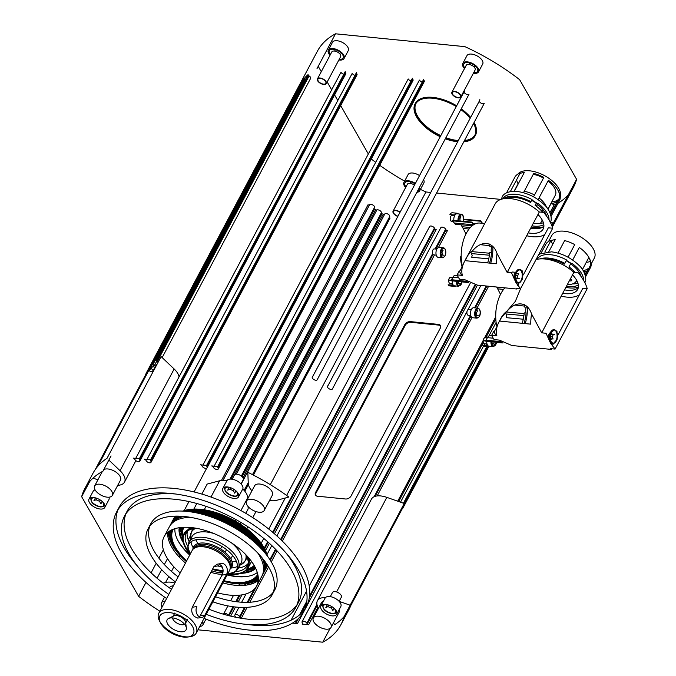 <?xml version="1.0" encoding="UTF-8"?>
<svg xmlns="http://www.w3.org/2000/svg" width="676" height="676" viewBox="0 0 676 676"><rect width="100%" height="100%" fill="white"/><g stroke="black" fill="none" stroke-linecap="round" stroke-linejoin="round"><path stroke-width="1.01" d="M546.698 216.337A23.592 12.007 -152 0 0 545.228 212.889A23.592 12.007 -152 0 0 536.127 203.417M508.394 196.64A23.592 12.007 -152 0 0 505.631 198.499M533.389 223.114A23.592 12.007 -152 0 0 543.403 222.742M531.674 200.341A24.091 12.261 28 0 1 536.245 203.18L538.147 203.493A25.764 13.114 -152 0 1 547.053 213.075A25.764 13.114 -152 0 1 549.039 219.945M531.944 225.826A23.592 12.007 -152 0 0 543.825 224.576M542.667 212.315A24.091 12.261 -152 0 0 535.122 205.301L536.245 203.18M530.922 201.693L530.516 202.445A24.091 12.261 -152 0 0 506.924 198.448M528.201 232.874A24.091 12.261 -152 0 0 543.149 229.02A24.091 12.261 -152 0 0 542.042 219.717A24.091 12.261 -152 0 0 537.986 214.478M530.516 202.445L532.071 199.589A25.764 13.114 -152 0 0 502.733 198.837L502.699 198.896M531.336 226.967A25.764 13.114 -152 0 0 543.293 226.857M530.947 201.701A25.764 13.114 -152 0 0 503.459 198.752M538.13 199.648L548.413 180.298A24.091 12.261 28 0 1 557.818 190.049A24.091 12.261 28 0 1 558.207 190.759L558.706 191.731A25.206 12.827 -152 0 0 558.3 190.987M518.179 183.982A24.091 12.261 28 0 1 518.069 183.771A24.091 12.261 28 0 1 516.641 179.731M517.841 174.163A24.091 12.261 28 0 1 537.826 172.684A24.091 12.261 28 0 1 558.722 188.351A24.091 12.261 28 0 1 560.235 196.708M517.284 185.68A24.091 12.261 28 0 1 517.165 185.469L514.064 191.3M511.394 196.319L510.76 197.51M507.346 197.155L506.662 198.457M519.912 173.58A24.091 12.261 28 0 1 523.9 172.524A24.091 12.261 28 0 1 524.297 172.481L514.292 191.3M533.533 196.826L543.817 177.433A24.091 12.261 28 0 0 533.744 173.419L523.486 192.694M543.817 177.433L533.516 196.817M510.312 191.629L520.114 173.2A25.206 12.827 -152 0 0 514.943 177.061L506.569 192.812M520.114 173.2L523.9 172.524M558.444 191.24A24.091 12.261 28 0 1 559.103 198.989L550.712 214.774M549.96 212.712L554.286 204.583L550.999 203.611A24.091 12.261 28 0 0 557.413 201.228L550.526 214.182M550.999 203.611L548.016 209.23M545.65 213.675L545.262 214.402M542.245 220.08L540.479 223.41M559.305 198.474A24.091 12.261 28 0 1 551.743 201.93M554.286 204.583A25.206 12.827 -152 0 0 555.985 203.924M551.058 216.371L559.829 199.876A25.206 12.827 -152 0 0 558.706 191.731M530.677 228.218A24.091 12.261 -152 0 0 543.884 226.426M559.829 199.876L559.103 198.989M544.839 234.395A29.558 15.049 28 0 1 526.672 235.747M497.046 253.568A44.616 24.116 -84.3 0 0 496.885 254.539A29.448 15.911 -84.3 0 0 496.268 263.767L464.987 260.657C467.217 255.765 469.685 252.554 472.372 251.024L472.389 251.016C481.354 240.081 493.083 241.239 496.987 253.458L507.161 272.436L511.521 272.867L516.101 282.923L520.562 288.686L516.202 288.255L516.819 289.024L477.332 285.111L464.818 279.72L459.612 279.196A29.448 15.911 -84.3 0 1 457.145 274.887L462.35 275.402C461.133 270.746 462.012 265.829 464.987 260.657L495.221 203.78A29.558 15.049 28 0 1 539.304 211.985L543.665 212.416A55.77 28.384 -152 0 1 552.706 228.235L548.346 227.804L523.283 274.946M507.161 272.436L539.304 211.985M465.206 260.683L466.364 258.08M497.485 254.404A6.692 3.617 -84.3 0 1 497.561 254.607L496.885 254.539M518.872 283.244L517.689 285.466M520.562 288.686L552.706 228.235M516.684 271.786L520.174 269.369L522.438 271.017L522.616 278.867L518.796 283.236L516.802 281.613C515.289 278.554 515.247 275.284 516.684 271.786M519.793 269.361A6.971 3.769 -84.3 0 1 521.568 270.932A6.971 3.769 -84.3 0 1 521.906 271.617M520.934 281.368A6.971 3.769 -84.3 0 1 518.458 283.168M518.796 283.236L518.069 283.168A6.971 3.769 -84.3 0 1 515.94 281.529A6.971 3.769 -84.3 0 1 515.822 281.309A6.971 3.769 -84.3 0 1 516.87 270.67A6.971 3.769 -84.3 0 1 519.447 269.293L520.174 269.361M515.56 272.327L512.501 272.022L510.997 272.817M514.461 278.656A3.566 1.927 -84.3 0 1 514.402 278.546A3.566 1.927 -84.3 0 1 514.943 273.104L516.87 270.67M516.295 272.639A3.346 1.808 -84.3 0 1 517.301 273.695M518.948 269.547A6.692 3.617 -84.3 0 1 519.261 269.555A6.692 3.617 -84.3 0 1 522.117 273.577A6.692 3.617 -84.3 0 1 521.061 280.523A6.692 3.617 -84.3 0 1 517.934 282.872A6.692 3.617 -84.3 0 1 517.858 282.864M518.171 269.986A6.692 3.617 -84.3 0 1 519.633 269.589A6.692 3.617 -84.3 0 1 522.489 273.611A6.692 3.617 -84.3 0 1 521.433 280.565A6.692 3.617 -84.3 0 1 518.306 282.906A6.692 3.617 -84.3 0 1 517.723 282.762M516.844 278.394A3.346 1.808 -84.3 0 1 515.915 279.205M517.926 278.208L515.712 277.988L519.269 278.664L517.926 278.208L517.63 275.791L518.669 273.831L516.43 273.611L515.737 274.574M515.661 275.597L517.63 275.791M547.932 209.104L555.292 195.254A18.962 9.65 -152 0 0 548.042 180.999M543.487 178.05A18.962 9.65 -152 0 0 533.246 174.357M524.23 191.308A18.962 9.65 28 0 1 534.479 195.001M539.025 197.95A18.962 9.65 28 0 1 546.436 207.126M545.473 213.32A18.962 9.65 28 0 1 544.856 213.878M539.051 215.619A18.962 9.65 28 0 1 537.386 215.593M512.214 197.409A18.962 9.65 28 0 1 512.231 196.302M535.468 204.651A1.394 0.71 -152 0 0 536.736 205.2A1.394 0.71 -152 0 0 537.454 204.963A1.394 0.71 -152 0 0 537.293 204.279M542.338 211.901A1.394 0.71 -152 0 0 542.913 211.656A1.394 0.71 -152 0 0 542.515 210.718A1.394 0.71 -152 0 0 541.172 210.101A1.394 0.71 -152 0 0 540.766 210.126M519.675 198.229A1.394 0.71 -152 0 0 518.01 197.248A1.394 0.71 -152 0 0 517.292 197.493A1.394 0.71 -152 0 0 517.25 197.755M526.697 200.578A1.394 0.71 -152 0 0 526.908 200.392A1.394 0.71 -152 0 0 526.697 199.648M524.753 198.862A1.394 0.71 -152 0 0 524.449 199.082A1.394 0.71 -152 0 0 524.584 199.724M461.666 275.335L460.922 274.042A28.662 15.497 -84.3 0 1 459.942 272.318L459.241 270.949L457.145 274.887M462.325 275.326L461.708 275.267M484.709 223.536L479.909 223.063A29 15.675 95.7 0 0 464.649 236.921A29 15.675 95.7 0 0 462.468 266.606M490.734 263.217A29 15.675 95.7 0 0 492.888 247.002M489.525 263.091A26.905 14.542 95.7 0 0 491.579 252.638A5.357 2.898 -84.3 0 1 491.731 246.833A26.905 14.542 95.7 0 0 491.672 245.625M487.658 262.905A26.905 14.542 95.7 0 0 489.711 252.486L491.579 252.638M508.234 270.434L507.744 272.496M403.64 506.654L402.448 508.901A144.994 73.811 28 0 0 403.065 507.786A144.994 73.811 28 0 0 404.916 503.738L350.836 605.459A144.994 73.811 28 0 1 348.977 609.507L340.865 624.768A144.994 73.811 28 0 0 344.033 616.698L487.633 346.636M496.928 326.719L496.699 327.176A28.662 15.497 -84.3 0 1 495.618 329.204L494.055 331.916M487.05 344.05L486.771 344.54A5.577 3.017 -84.3 0 1 486.069 345.495M488.942 346.763L484.269 346.298A5.577 3.017 -84.3 0 1 482.664 345.157L487.337 345.613A5.577 3.017 -84.3 0 0 488.942 346.763A5.577 3.017 -84.3 0 0 490.303 346.34M496.632 287.021L496.691 287.114A28.662 15.497 -84.3 0 1 497.19 287.951A28.662 15.497 -84.3 0 1 497.671 288.829L500.51 294.347M501.524 317.323L499.894 320.661M460.931 224.778L462.164 226.722A28.662 15.497 -84.3 0 1 463.153 228.446L465.984 233.955M467.006 256.931L465.367 260.268M462.097 266.944A28.662 15.497 -84.3 0 1 461.649 267.823A28.662 15.497 -84.3 0 1 461.1 268.811L459.536 271.524M452.531 283.666L452.252 284.148A5.577 3.017 -84.3 0 1 451.551 285.103M454.416 286.37L449.751 285.914A5.577 3.017 -84.3 0 1 448.146 284.765L452.81 285.23A5.577 3.017 -84.3 0 0 454.416 286.37A5.577 3.017 -84.3 0 0 455.785 285.948M457.094 213.236A5.577 3.017 -84.3 0 0 454.593 215.002L449.929 214.537A5.577 3.017 -84.3 0 1 452.421 212.771L457.094 213.236A5.577 3.017 -84.3 0 1 458.345 213.92M496.192 335.727L495.449 334.434A28.662 15.497 -84.3 0 1 494.942 333.598A28.662 15.497 -84.3 0 1 494.46 332.71L493.759 331.341L491.672 335.279L496.868 335.795C495.652 331.139 496.53 326.221 499.505 321.049C501.744 316.157 504.203 312.946 506.89 311.416L506.907 311.408C515.872 300.474 527.601 301.631 531.505 313.85L541.687 332.829L573.831 272.377A29.558 15.049 28 0 0 536.034 259.584M511.859 345.495L499.336 340.104L494.131 339.589A29.448 15.911 -84.3 0 1 491.672 335.279M531.564 313.96A44.616 24.116 -84.3 0 0 531.412 314.931A29.448 15.911 -84.3 0 0 530.787 324.159L499.505 321.049L499.175 321.658L501.212 317.821L515.34 301.386L520.638 288.534M499.725 321.075L500.882 318.472M579.366 294.787A29.558 15.049 28 0 1 561.198 296.139M541.687 332.829L546.039 333.26L550.627 343.315L555.08 349.078L587.224 288.627L582.873 288.196L557.801 335.338M553.39 343.636L552.207 345.858M555.08 349.078L550.729 348.647L551.346 349.416L551.726 348.74M587.224 288.627A55.77 28.384 -152 0 0 578.183 272.808L573.831 272.377M551.21 332.178L554.692 329.761L556.956 331.409L557.142 339.259L553.323 343.628L551.32 342.005C549.808 338.946 549.774 335.676 551.21 332.178M553.889 343.281A6.971 3.769 -84.3 0 1 552.976 343.56M553.314 343.628L552.588 343.56A6.971 3.769 -84.3 0 1 550.458 341.921A6.971 3.769 -84.3 0 1 550.34 341.701A6.971 3.769 -84.3 0 1 551.396 331.063A6.971 3.769 -84.3 0 1 553.965 329.685L554.692 329.753M551.27 338.811A3.346 1.808 -84.3 0 1 550.433 339.563M551.008 333.141A3.346 1.808 -84.3 0 1 551.591 333.775A3.346 1.808 -84.3 0 1 551.785 334.189M551.05 333.04A3.346 1.808 -84.3 0 1 552.182 334.147M548.887 338.862A3.346 1.808 -84.3 0 1 548.836 338.752A3.346 1.808 -84.3 0 1 548.701 334.882A3.346 1.808 -84.3 0 1 549.335 333.657L551.396 331.063M552.85 330.26A6.692 3.617 -84.3 0 1 554.126 329.981A6.692 3.617 -84.3 0 1 556.542 339.504A6.692 3.617 -84.3 0 1 552.807 343.298A6.692 3.617 -84.3 0 1 552.267 343.171M550.188 337.932A6.692 3.617 -84.3 0 1 550.763 333.809A6.692 3.617 -84.3 0 1 554.497 330.015A6.692 3.617 -84.3 0 1 556.914 339.546A6.692 3.617 -84.3 0 1 553.179 343.332A6.692 3.617 -84.3 0 1 551.565 342.386M551.692 338.853A3.346 1.808 -84.3 0 1 550.458 339.698M552.436 336.876L553.196 334.561L554.607 334.358L550.957 334.341L550.408 335.482L550.839 338.769L553.078 338.997L552.436 336.876L550.213 336.656M553.196 334.561L550.957 334.341M554.312 329.744A6.971 3.769 -84.3 0 1 555.182 330.209M562.719 293.266A24.091 12.261 -152 0 0 577.667 289.412A24.091 12.261 -152 0 0 576.569 280.109A24.091 12.261 -152 0 0 572.504 274.87M575.293 272.521A24.091 12.261 -152 0 0 568.964 266.969L570.772 263.572L572.673 263.877A25.764 13.114 -152 0 1 581.571 273.467A25.764 13.114 -152 0 1 583.565 280.329M566.201 260.733A24.091 12.261 28 0 1 570.772 263.572M564.764 263.353L564.367 264.105A24.091 12.261 -152 0 0 545.726 259.085M565.863 287.359A25.764 13.114 -152 0 0 578.386 287.038M564.367 264.105L566.598 259.973A25.764 13.114 -152 0 0 537.251 259.229L537.226 259.288M581.225 276.729A23.592 12.007 -152 0 0 579.755 273.281A23.592 12.007 -152 0 0 570.645 263.809M566.471 286.218A23.592 12.007 -152 0 0 578.343 284.968M572.504 283.945A23.592 12.007 -152 0 0 577.921 283.134M564.79 263.37A25.764 13.114 -152 0 0 540.065 258.9M572.648 260.04L579.332 247.467A24.091 12.261 28 0 1 588.737 257.218A24.091 12.261 28 0 1 589.126 257.936L589.624 258.908A25.206 12.827 -152 0 0 589.218 258.156M552.706 244.374A24.091 12.261 28 0 1 552.588 244.163A24.091 12.261 28 0 1 551.244 240.571M548.616 241.425L551.802 235.434A24.091 12.261 28 0 1 571.423 232.764A24.091 12.261 28 0 1 593.241 248.743A24.091 12.261 28 0 1 594.348 258.055L591.162 264.046M545.245 257.978L544.712 258.976M550.83 240.749A24.091 12.261 28 0 1 554.819 239.693A24.091 12.261 28 0 1 555.216 239.65L548.811 251.692M574.735 244.611L568.034 257.201L574.735 244.611A24.091 12.261 28 0 0 564.654 240.588L558.013 253.086M544.839 252.021L551.033 240.377A25.206 12.827 -152 0 0 545.862 244.23L541.087 253.204M551.033 240.377L554.819 239.693M589.362 258.418A24.091 12.261 28 0 1 590.021 266.167L585.23 275.166M583.177 270.62A24.091 12.261 28 0 0 588.331 268.397L585.053 274.574M580.177 274.067L579.788 274.794M576.772 280.464L574.997 283.802M590.393 261.384A24.091 12.261 28 0 1 586.261 262.322M584.486 273.104L585.205 271.752L583.498 271.16M585.205 271.752A25.206 12.827 -152 0 0 586.903 271.093M585.585 276.763L590.748 267.054A25.206 12.827 -152 0 0 589.624 258.908M564.528 289.877A24.091 12.261 -152 0 0 577.963 287.9L578.377 287.114M590.748 267.054L590.021 266.167M555.596 260.446A18.962 9.65 28 0 1 564.494 263.868M569.04 266.817A18.962 9.65 28 0 1 571.482 268.887M576.645 280.236A18.962 9.65 28 0 1 576.298 281.072A18.962 9.65 28 0 1 567.401 284.461M569.445 280.625A2.231 1.132 -152 0 0 571.659 280.532A2.231 1.132 -152 0 0 570.493 278.639M570.121 279.357A2.231 1.132 -152 0 0 571.55 279.661M570.231 279.137A3.625 1.842 -152 0 0 571.507 279.594M496.843 335.719L496.226 335.659M504.913 287.849A29 15.675 95.7 0 0 496.995 326.998M525.252 323.61A29 15.675 95.7 0 0 527.415 307.394M524.052 323.483A26.905 14.542 95.7 0 0 526.105 313.03A5.357 2.898 -84.3 0 1 526.249 307.225A26.905 14.542 95.7 0 0 526.19 306.017M524.213 304.42A26.905 14.542 95.7 0 1 524.382 307.014L526.249 307.225M542.752 330.817L542.27 332.888M491.942 335.879L490.058 335.668A5.577 3.017 -84.3 0 0 487.438 337.62L485.714 340.679M522.185 323.297A26.905 14.542 95.7 0 0 524.23 312.878L526.105 313.03M505.352 312.363L506.679 315.76L506.248 317.669L523.275 319.216M485.089 341.05L484.084 340.51L502.048 342.394M490.97 341.701A5.019 2.712 95.7 0 0 491.663 345.444A5.019 2.712 95.7 0 0 493.201 346.627L488.993 346.213A5.019 2.712 -84.3 0 1 486.762 341.262M491.875 343.746L494.46 344.092L493.117 343.636L492.905 341.904M491.824 343.509L493.117 343.636M476.926 318.159L472.718 317.737A5.019 2.712 -84.3 0 1 470.58 314.729A5.019 2.712 -84.3 0 1 471.366 309.507A5.019 2.712 -84.3 0 1 473.715 307.749L477.915 308.171A5.019 2.712 95.7 0 0 475.566 309.929A5.019 2.712 95.7 0 0 475.389 316.976A5.019 2.712 95.7 0 0 476.926 318.159C480.087 317.027 481.016 314.146 479.707 309.498L477.915 308.171A5.019 2.712 95.7 0 1 479.445 309.346M475.6 315.269L478.185 315.624L476.842 315.168L476.546 312.751L477.586 310.791L476.09 310.647M475.549 315.041L476.842 315.168M475.524 312.65L476.546 312.751M461.201 256.905L460.5 256.846A26.905 14.542 95.7 0 0 462.257 267.442M457.415 275.487L455.54 275.276A5.577 3.017 -84.3 0 0 452.912 277.228L451.188 280.286M470.834 251.971L472.161 255.367L471.73 257.277L488.756 258.824M489.694 244.028A26.905 14.542 95.7 0 1 489.863 246.622L491.731 246.833M480.29 220.765L482.579 223.325M471.603 222.058L473.715 224.669M452.1 220.275L454.289 223.029L473.546 224.778M450.562 280.658L449.565 280.118L467.522 282.002M472.178 225.776L456.013 224.339A5.577 3.017 -84.3 0 1 454.289 223.029M456.444 281.309A5.019 2.712 95.7 0 0 457.145 285.052A5.019 2.712 95.7 0 0 458.674 286.235L454.475 285.821A5.019 2.712 -84.3 0 1 452.244 280.87M436.848 249.123A5.019 2.712 -84.3 0 1 439.189 247.357L443.397 247.779A5.019 2.712 95.7 0 0 441.048 249.537A5.019 2.712 95.7 0 0 440.87 256.584A5.019 2.712 95.7 0 0 442.4 257.767L438.2 257.353A5.019 2.712 -84.3 0 1 436.054 254.337A5.019 2.712 -84.3 0 1 436.848 249.123M453.858 220.427A5.019 2.712 -84.3 0 1 454.695 215.551A5.019 2.712 -84.3 0 1 457.035 213.793L461.243 214.207A5.019 2.712 95.7 0 0 458.894 215.974A5.019 2.712 95.7 0 0 458.058 220.807M460.145 220.993L459.866 218.796L460.914 216.835L459.418 216.683M458.852 218.694L459.866 218.796M95.257 469.567L145.163 375.695A144.994 73.811 28 0 1 147.022 371.648L317.382 51.232A144.994 73.811 28 0 1 335.507 33.8L464.894 46.644A144.994 73.811 28 0 1 519.65 79.692L576.594 179.317L551.886 225.784M436.603 181.396L479.816 100.132A1.115 0.566 -152 0 0 479.85 100.082A1.115 0.566 -152 0 0 479.808 99.659M479.309 101.104A2.788 1.42 -152 0 0 481.439 103.352A2.788 1.42 -152 0 0 484.227 103.403L332.347 389.063A2.788 1.42 -152 0 1 329.17 388.81A2.788 1.42 -152 0 1 327.505 386.317L327.59 386.19A2.788 1.42 -152 0 0 327.505 386.317M335.507 33.8L317.027 68.555M135.707 458.379L340.991 72.29A2.788 1.42 -152 0 0 343.805 74.225M139.611 458.776L139.687 460.128A2.788 1.42 28 0 1 139.814 461.201L345.782 73.828A2.788 1.42 -152 0 0 345.656 72.754L345.25 72.036L139.619 458.767M345.233 71.555A1.115 0.566 -152 0 0 345.199 71.605A1.115 0.566 -152 0 0 345.25 72.036M146.912 459.486L352.196 73.405A2.788 1.42 -152 0 0 355.01 75.332M356.987 74.943A2.788 1.42 -152 0 0 356.86 73.861L356.455 73.143L150.478 460.517A1.115 0.566 28 0 1 150.427 460.094A1.115 0.566 28 0 1 150.461 460.043A1.115 0.566 28 0 1 151.001 459.891L144.47 459.249A1.115 0.566 28 0 1 145.247 459.519A1.115 0.566 28 0 1 145.813 460.06L146.227 460.778A2.788 1.42 28 0 0 148.745 462.629A2.788 1.42 28 0 0 151.018 462.316L356.987 74.943M356.438 72.662A1.115 0.566 -152 0 0 356.404 72.712A1.115 0.566 -152 0 0 356.455 73.143M202.935 465.054L408.219 78.965A2.788 1.42 -152 0 0 411.033 80.892M206.839 465.451L206.924 466.803A2.788 1.42 28 0 1 207.05 467.877L413.019 80.503A2.788 1.42 -152 0 0 412.892 79.43L412.478 78.712L206.848 465.443M412.461 78.23A1.115 0.566 -152 0 0 412.428 78.281A1.115 0.566 -152 0 0 412.478 78.712M214.14 466.161L419.424 80.081A2.788 1.42 -152 0 0 422.238 82.007M424.224 81.619A2.788 1.42 -152 0 0 424.097 80.537L423.683 79.819L217.714 467.192A1.115 0.566 28 0 1 217.664 466.761A1.115 0.566 28 0 1 217.697 466.71A1.115 0.566 28 0 1 218.238 466.567L211.698 465.925A1.115 0.566 28 0 1 212.484 466.195A1.115 0.566 28 0 1 213.041 466.736L213.455 467.454A2.788 1.42 28 0 0 215.982 469.305A2.788 1.42 28 0 0 218.255 468.992L424.224 81.619M423.666 79.337A1.115 0.566 -152 0 0 423.632 79.388A1.115 0.566 -152 0 0 423.683 79.819M147.022 371.648A144.994 73.811 28 0 1 147.63 370.532L299.519 84.88A144.994 73.811 28 0 1 301.707 81.5A1.115 0.566 -152 0 0 301.69 81.534A1.115 0.566 -152 0 0 301.75 81.982A1.115 0.566 -152 0 0 302.214 82.447M302.113 80.968A144.994 73.811 28 0 1 304.597 77.985A1.115 0.566 -152 0 0 304.555 78.044A1.115 0.566 -152 0 0 304.555 78.357A1.115 0.566 -152 0 0 304.901 78.822L153.013 364.482A1.115 0.566 28 0 1 152.666 364.018A1.115 0.566 28 0 1 152.666 363.705A1.115 0.566 28 0 1 152.708 363.637L304.597 77.985M305.062 77.487A144.994 73.811 28 0 1 308.087 74.614A1.115 0.566 -152 0 0 308.019 74.706A1.115 0.566 -152 0 0 308.053 75.104A1.115 0.566 -152 0 0 308.636 75.67L156.748 361.33A1.115 0.566 28 0 1 156.164 360.756A1.115 0.566 28 0 1 156.131 360.359A1.115 0.566 28 0 1 156.198 360.274L308.087 74.614M303.82 78.855L301.995 82.278M305.493 79.447A2.788 1.42 -152 0 0 304.901 78.822M162.164 357.587L310.63 78.365A2.788 1.42 -152 0 0 309.093 75.949L308.636 75.67M368.335 153.976L340.687 105.608M337.78 100.513L334.578 94.91M331.662 89.823L327.176 81.973M321.286 71.673L318.219 66.307M576.594 179.317A144.994 73.811 28 0 1 573.425 187.379L552.334 227.043M568.516 194.511A144.994 73.811 28 0 1 558.038 203.256M551.76 225.454L552.985 223.156A1.115 0.566 -152 0 0 553.221 223.274M552.985 223.156L552.52 222.877A2.788 1.42 -152 0 0 550.264 222.167M430.485 192.423L425.922 191.967L270.299 484.65M500.823 199.403L436.578 193.023M273.222 532.722L434.837 228.767A1.115 0.566 -152 0 0 435.403 229.299A1.115 0.566 -152 0 0 436.181 229.578L274.439 533.778M434.837 228.767L434.423 228.04A2.788 1.42 -152 0 0 431.905 226.198A2.788 1.42 -152 0 0 429.632 226.502L286.632 495.44M435.851 249.047L446.042 229.874A1.115 0.566 -152 0 0 446.608 230.415A1.115 0.566 -152 0 0 447.385 230.685L438.47 247.467M446.042 229.874L445.636 229.156A2.788 1.42 -152 0 0 443.11 227.305A2.788 1.42 -152 0 0 440.837 227.618L276.898 535.95M425.922 191.967A144.994 73.811 28 0 1 420.447 189.39M404.628 181.126A144.994 73.811 28 0 1 379.726 165.299M375.679 162.35A144.994 73.811 28 0 1 371.276 159.012M389.351 217.258A1.115 0.566 -152 0 0 389.452 217.495A1.115 0.566 -152 0 0 390.077 218.052L253.399 475.11M389.596 216.768A2.788 1.42 -152 0 0 389.68 216.641A2.788 1.42 -152 0 0 388.016 214.148A2.788 1.42 -152 0 0 384.838 213.895L241.095 484.008M243.005 477.873L383.207 214.191A1.115 0.566 -152 0 0 383.976 214.453A1.115 0.566 -152 0 0 384.5 214.309M234.842 474.56L375.687 209.678A1.115 0.566 -152 0 0 376.329 209.94A1.115 0.566 -152 0 0 376.878 209.923L236.372 474.172M241.366 476.065L381.416 212.67A1.115 0.566 -152 0 0 381.577 213.109A1.115 0.566 -152 0 0 382.084 213.54L242.135 476.749M381.416 212.67A2.788 1.42 -152 0 0 379.794 210.523A2.788 1.42 -152 0 0 376.878 209.923M221.449 480.45L368.04 204.744A1.115 0.566 -152 0 0 368.859 205.073A1.115 0.566 -152 0 0 369.442 204.929L222.987 480.374M373.997 208.343A1.115 0.566 -152 0 0 374.048 208.461A1.115 0.566 -152 0 0 374.589 208.985L230.964 479.098M374.377 207.583A2.788 1.42 -152 0 0 374.462 207.456A2.788 1.42 -152 0 0 372.797 204.972A2.788 1.42 -152 0 0 369.62 204.718L369.442 204.929M421.232 172.405L464.446 91.142A1.115 0.566 -152 0 0 464.48 91.091A1.115 0.566 -152 0 0 464.404 90.626M464.091 91.818A2.788 1.42 -152 0 0 466.136 94.125A2.788 1.42 -152 0 0 469.017 94.226L317.128 379.878A2.788 1.42 -152 0 1 313.96 379.625A2.788 1.42 -152 0 1 312.295 377.14L312.38 377.014A2.788 1.42 -152 0 0 312.295 377.14M470.445 117.261A34.02 17.314 -152 0 0 461.252 108.828M456.418 105.642A34.02 17.314 -152 0 0 415.368 103.335A34.02 17.314 -152 0 0 415.241 103.597M475.304 135.53A34.02 17.314 -152 0 0 475.439 135.276A34.02 17.314 -152 0 0 474.087 122.491M419.297 175.456A8.923 4.546 -152 0 0 408.101 174.585L403.961 182.385A8.923 4.546 28 0 1 415.157 183.255M419.416 187.514A8.923 4.546 28 0 1 419.712 190.759L423.86 182.968A8.923 4.546 -152 0 0 423.565 179.715M344.092 58.474L348.241 50.675A8.923 4.546 -152 0 0 347.836 47.227A8.923 4.546 -152 0 0 339.749 41.312A8.923 4.546 -152 0 0 332.482 42.301L328.342 50.1A8.923 4.546 28 0 1 335.609 49.111A8.923 4.546 28 0 1 343.687 55.026A8.923 4.546 28 0 1 344.092 58.474A8.923 4.546 28 0 1 338.887 59.961M478.557 71.825L482.706 64.026A8.923 4.546 -152 0 0 482.301 60.578A8.923 4.546 -152 0 0 474.214 54.663A8.923 4.546 -152 0 0 466.947 55.652L462.807 63.451A8.923 4.546 28 0 1 470.073 62.462A8.923 4.546 28 0 1 478.152 68.377A8.923 4.546 28 0 1 478.557 71.825A8.923 4.546 28 0 1 473.352 73.312M464.488 68.597A8.923 4.546 28 0 1 463.212 66.899A8.923 4.546 28 0 1 462.807 63.451M330.023 55.246A8.923 4.546 28 0 1 328.747 53.548A8.923 4.546 28 0 1 328.342 50.1M405.642 187.531A8.923 4.546 28 0 1 404.366 185.832A8.923 4.546 28 0 1 403.961 182.385M473.817 122.998A34.02 17.314 28 0 1 475.169 135.783A34.02 17.314 28 0 1 463.812 141.816M457.441 141.723A34.02 17.314 28 0 1 445.307 138.808M439.966 136.586A34.02 17.314 28 0 1 416.653 116.99A34.02 17.314 28 0 1 415.098 103.842A34.02 17.314 28 0 1 456.148 106.149M460.981 109.335A34.02 17.314 28 0 1 470.175 117.768M456.013 106.402A33.462 17.035 -152 0 0 415.588 104.104A33.462 17.035 -152 0 0 416.137 115.123A33.462 17.035 -152 0 0 440.101 136.332M445.45 138.546A33.462 17.035 -152 0 0 457.618 141.402M464.032 141.402A33.462 17.035 -152 0 0 474.679 135.521A33.462 17.035 -152 0 0 474.138 124.511A33.462 17.035 -152 0 0 473.597 123.412M470.006 118.089A33.462 17.035 -152 0 0 460.838 109.596M415.833 103.69A33.462 17.035 -152 0 0 416.585 114.269A33.462 17.035 -152 0 0 440.549 135.487M445.898 137.701A33.462 17.035 -152 0 0 458.066 140.549M464.48 140.549A33.462 17.035 -152 0 0 474.89 135.09M419.712 190.759A8.923 4.546 28 0 1 416.855 192.33M414.887 183.762A7.808 3.971 -152 0 0 404.941 182.909A7.808 3.971 -152 0 0 405.304 185.925A7.808 3.971 -152 0 0 405.98 186.906M417.371 191.35A7.808 3.971 -152 0 0 418.731 190.235A7.808 3.971 -152 0 0 418.892 188.494M339.217 59.327A7.808 3.971 -152 0 0 343.112 57.95A7.808 3.971 -152 0 0 342.757 54.933A7.808 3.971 -152 0 0 335.685 49.762A7.808 3.971 -152 0 0 329.322 50.624A7.808 3.971 -152 0 0 329.685 53.641A7.808 3.971 -152 0 0 330.353 54.621M473.682 72.678A7.808 3.971 -152 0 0 477.577 71.301A7.808 3.971 -152 0 0 477.222 68.284A7.808 3.971 -152 0 0 470.15 63.105A7.808 3.971 -152 0 0 463.787 63.975A7.808 3.971 -152 0 0 464.15 66.992A7.808 3.971 -152 0 0 464.818 67.972M475.997 65.766L473.783 66.713M469.812 64.575L468.975 62.724M327.919 385.32A1.115 0.566 28 0 1 327.961 385.734A1.115 0.566 28 0 1 327.928 385.785L327.59 386.19M312.523 376.279A1.115 0.566 28 0 1 312.591 376.743A1.115 0.566 28 0 1 312.557 376.794L312.38 377.014M206.51 466.085A1.115 0.566 28 0 1 206.459 465.654A1.115 0.566 28 0 1 206.493 465.603A1.115 0.566 28 0 1 207.033 465.46L200.493 464.809A1.115 0.566 28 0 1 201.279 465.088A1.115 0.566 28 0 1 201.837 465.62L202.251 466.339A2.788 1.42 28 0 0 204.777 468.189A2.788 1.42 28 0 0 207.05 467.877M139.273 459.41A1.115 0.566 28 0 1 139.222 458.979A1.115 0.566 28 0 1 139.256 458.928A1.115 0.566 28 0 1 139.797 458.784L133.265 458.134A1.115 0.566 28 0 1 134.042 458.412A1.115 0.566 28 0 1 134.608 458.945L135.014 459.663A2.788 1.42 28 0 0 137.541 461.514A2.788 1.42 28 0 0 139.814 461.201M150.782 368.386L149.447 370.904A2.788 1.42 -152 0 0 152.835 371.107A2.788 1.42 -152 0 0 151.297 368.69L150.418 368.158A1.115 0.566 28 0 1 149.861 367.643A1.115 0.566 28 0 1 149.802 367.195A1.115 0.566 28 0 1 149.827 367.161L301.707 81.5M247.12 607.335L241.416 618.058A1.115 0.566 28 0 1 240.639 617.788A1.115 0.566 28 0 1 240.073 617.247L245.304 607.42M477.433 285.12L297.448 623.627A1.115 0.566 28 0 1 296.663 623.348A1.115 0.566 28 0 1 296.105 622.816L298.344 618.591M317.965 607.217L308.653 624.734A1.115 0.566 28 0 1 307.867 624.463A1.115 0.566 28 0 1 307.31 623.923L306.896 623.204A2.788 1.42 28 0 0 304.369 621.354A2.788 1.42 28 0 0 302.096 621.667A2.788 1.42 28 0 0 302.223 622.74L302.637 623.466A1.115 0.566 28 0 1 302.687 623.897A1.115 0.566 28 0 1 302.654 623.94A1.115 0.566 28 0 1 302.113 624.092L302.535 623.289M495.719 316.883L484.557 337.873M223.57 614.231A2.788 1.42 28 0 1 223.663 613.876A2.788 1.42 28 0 1 225.928 613.571A2.788 1.42 28 0 1 228.454 615.422L228.564 615.608M240.073 617.247L239.659 616.529A2.788 1.42 28 0 0 237.132 614.678A2.788 1.42 28 0 0 234.868 614.991A2.788 1.42 28 0 0 234.995 616.064L235.409 616.791A1.115 0.566 28 0 1 235.459 617.213M241.416 618.058L238.129 617.737M295.082 621.354A2.788 1.42 28 0 1 295.691 622.097L296.105 622.816M297.448 623.627L292.438 623.128M308.653 624.734L302.113 624.092M217.714 467.192L218.128 467.919A2.788 1.42 28 0 1 218.255 468.992M150.478 460.517L150.892 461.243A2.788 1.42 28 0 1 151.018 462.316M330.04 628.477L322.748 642.2L197.967 629.812M340.865 624.768A144.994 73.811 28 0 1 322.748 642.2M159.857 611.214A144.994 73.811 28 0 1 138.597 596.308L81.652 496.683A144.994 73.811 28 0 1 84.821 488.621A144.994 73.811 28 0 1 102.946 471.189L111.058 455.928M100.166 509.028A8.923 4.546 28 0 1 91.564 505.09A8.923 4.546 28 0 1 89.004 499.091A8.923 4.546 28 0 1 93.592 497.528A8.923 4.546 28 0 1 102.203 501.465A8.923 4.546 28 0 1 104.763 507.465A8.923 4.546 28 0 1 100.166 509.028M233.972 498.44A8.923 4.546 28 0 1 225.361 494.502A8.923 4.546 28 0 1 222.801 488.503A8.923 4.546 28 0 1 227.389 486.94A8.923 4.546 28 0 1 236 490.877A8.923 4.546 28 0 1 238.56 496.877A8.923 4.546 28 0 1 233.972 498.44M332.093 615.861A8.923 4.546 28 0 1 323.483 611.924A8.923 4.546 28 0 1 320.931 605.916A8.923 4.546 28 0 1 325.519 604.352A8.923 4.546 28 0 1 334.13 608.299A8.923 4.546 28 0 1 336.682 614.298A8.923 4.546 28 0 1 332.093 615.861M202.445 621.388A8.923 4.546 28 0 1 202.885 624.886A8.923 4.546 28 0 1 199.741 626.475M107.188 497.164A10.039 5.112 28 0 1 97.505 492.728A10.039 5.112 28 0 1 94.632 485.976A10.039 5.112 28 0 1 99.794 484.219A10.039 5.112 28 0 1 109.478 488.655A10.039 5.112 28 0 1 112.351 495.407A10.039 5.112 28 0 1 107.188 497.164M259.06 512.239A10.039 5.112 28 0 1 249.368 507.811A10.039 5.112 28 0 1 246.495 501.06A10.039 5.112 28 0 1 251.658 499.302A10.039 5.112 28 0 1 261.342 503.73A10.039 5.112 28 0 1 264.223 510.481A10.039 5.112 28 0 1 259.06 512.239M325.891 629.162A10.039 5.112 28 0 1 316.207 624.734A10.039 5.112 28 0 1 313.334 617.982A10.039 5.112 28 0 1 318.497 616.225A10.039 5.112 28 0 1 328.181 620.653A10.039 5.112 28 0 1 331.063 627.404A10.039 5.112 28 0 1 325.891 629.162M162.079 607.031A10.039 5.112 28 0 1 161.471 602.908A10.039 5.112 28 0 1 165.231 601.099M304.91 608.907A105.955 53.936 28 0 1 251.886 624.996A105.955 53.936 28 0 1 247.391 624.463M137.338 565.947A105.955 53.936 28 0 1 118.072 509.56M166.617 598.488A105.955 53.936 28 0 1 116.585 512.036L119.289 506.949A105.955 53.936 28 0 1 173.8 488.393A105.955 53.936 28 0 1 276.036 535.181A105.955 53.936 28 0 1 306.397 606.44L303.693 611.527A105.955 53.936 28 0 1 249.182 630.083A105.955 53.936 28 0 1 204.042 618.388M116.585 512.036A105.955 53.936 28 0 1 171.096 493.48A105.955 53.936 28 0 1 273.332 540.268A105.955 53.936 28 0 1 303.693 611.527M173.343 585.838A10.039 5.112 -152 0 0 169.583 587.647L169.456 587.875M323.432 601.209A10.039 5.112 -152 0 0 321.446 602.722L313.334 617.982M264.223 510.481L272.335 495.221A10.039 5.112 -152 0 0 269.454 488.478A10.039 5.112 -152 0 0 259.77 484.041A10.039 5.112 -152 0 0 254.607 485.799L246.495 501.06M112.351 495.407L120.472 480.146A10.039 5.112 -152 0 0 117.59 473.394A10.039 5.112 -152 0 0 107.906 468.967A10.039 5.112 -152 0 0 103.758 469.651M336.682 614.298L340.831 606.499A8.923 4.546 -152 0 0 338.27 600.499A8.923 4.546 -152 0 0 329.66 596.562A8.923 4.546 -152 0 0 325.071 598.125L320.931 605.916M238.56 496.877L242.709 489.078A8.923 4.546 -152 0 0 240.149 483.078A8.923 4.546 -152 0 0 231.538 479.14A8.923 4.546 -152 0 0 226.95 480.704L222.801 488.503M95.105 489.889A8.923 4.546 -152 0 0 93.153 491.291L89.004 499.091M344.067 616.639A144.994 73.811 28 0 1 334.882 624.565L333.344 623.103M318.531 608.197A17.846 9.084 28 0 1 317.407 600.778A17.846 9.084 28 0 1 325.477 597.576M330.285 596.638L332.491 592.497A5.019 2.552 -152 0 1 335.068 591.618A5.019 2.552 -152 0 1 339.91 593.832A5.019 2.552 -152 0 1 341.346 597.204L339.149 601.353L350.143 605.214M331.063 627.404L339.175 612.152A10.039 5.112 -152 0 0 339.251 609.465M251.937 490.827A17.846 9.084 28 0 1 248.261 483.425L247.83 472.287A144.994 73.811 28 0 1 288.863 497.054L276.349 500.384A17.846 9.084 28 0 1 269.547 500.468M97.902 479.816L93.043 478.101M84.821 488.621L92.933 473.361A144.994 73.811 28 0 1 107.028 458.303L161.116 356.59L174.146 368.986A17.846 9.084 -152 0 1 179.055 376.836M108.861 460.052L120.058 470.699A17.846 9.084 28 0 1 124.511 482.089A17.846 9.084 28 0 1 117.725 485.3M163.085 583.143L165.561 582.484A17.846 9.084 28 0 1 174.873 582.965M104.763 507.465L108.904 499.665A8.923 4.546 -152 0 0 108.946 497.19M229.232 487.286L227.711 490.151L229.798 489.187L233.313 490.708L234.733 493.201L235.975 490.877M230.592 487.692L229.798 489.187M234.014 489.382L233.313 490.708M327.353 604.707L325.832 607.563L327.919 606.6L331.434 608.121L332.862 610.614L334.096 608.29M328.713 605.113L327.919 606.6M332.136 606.803L331.434 608.121M168.797 594.39A97.031 49.399 28 0 1 124.46 516.227A97.031 49.399 28 0 1 174.383 499.234A97.031 49.399 28 0 1 268.017 542.076A97.031 49.399 28 0 1 295.818 607.335A97.031 49.399 28 0 1 245.895 624.328A97.031 49.399 28 0 1 206.222 614.29M175.591 494.004A97.031 49.399 -152 0 0 127.164 511.14L124.46 516.227M125.964 513.76A97.031 49.399 -152 0 0 171.501 589.303M208.926 609.203A97.031 49.399 -152 0 0 248.599 619.241A97.031 49.399 -152 0 0 297.026 604.716M295.818 607.335L298.522 602.248A97.031 49.399 -152 0 0 285.644 552.52M145.982 582.425L138.597 596.308M89.739 481.489L81.652 496.683M273.332 592.117A70.27 35.769 28 0 1 238.738 601.986A70.27 35.769 28 0 1 215.543 596.756M178.126 576.856A70.27 35.769 28 0 1 149.649 526.359M175.422 581.943A70.27 35.769 28 0 1 148.095 528.793L150.799 523.706A70.27 35.769 28 0 1 186.956 511.402A70.27 35.769 28 0 1 254.751 542.431A70.27 35.769 28 0 1 274.887 589.683L272.183 594.77A70.27 35.769 28 0 1 236.034 607.073A70.27 35.769 28 0 1 212.839 601.843M148.095 528.793A70.27 35.769 28 0 1 184.252 516.489A70.27 35.769 28 0 1 252.047 547.509A70.27 35.769 28 0 1 272.183 594.77M180.213 572.927A52.424 26.685 28 0 1 164.099 536.719A52.424 26.685 28 0 1 191.063 527.533A52.424 26.685 28 0 1 241.645 550.678A52.424 26.685 28 0 1 256.669 585.931A52.424 26.685 28 0 1 229.696 595.117A52.424 26.685 28 0 1 217.63 592.827M257.843 553.078A52.424 26.685 28 0 1 261.925 576.045L256.669 585.931M258.266 580.447A52.424 26.685 28 0 1 234.952 585.23A52.424 26.685 28 0 1 222.894 582.94M257.852 574.651A48.182 24.53 28 0 1 223.917 581.005M186.5 561.105A48.182 24.53 28 0 1 172.786 529.418M186.644 560.827A47.962 24.412 28 0 1 173.107 529.291M189.711 555.064A47.962 24.412 28 0 1 174.856 528.691M257.303 572.53A47.962 24.412 28 0 1 227.136 574.963M250.095 559.551A34.577 17.601 28 0 1 249.807 560.581M248.067 563.598A34.577 17.601 28 0 1 238.434 567.95M189.196 541.772A34.577 17.601 28 0 1 187.421 531.353M188.959 528.218A34.577 17.601 28 0 1 189.643 527.407M235.096 571.676A34.577 17.601 -152 0 0 247.323 565.499A34.577 17.601 -152 0 0 247.416 565.313A34.577 17.601 -152 0 0 248.312 562.432M188.258 530.499A34.577 17.601 -152 0 0 186.263 533.034A34.577 17.601 -152 0 0 186.162 533.229A34.577 17.601 -152 0 0 187.979 546.63M184.979 532.494A36.056 18.353 28 0 1 186.069 531.243A36.056 18.353 28 0 1 192.956 527.753M247.957 556.99A36.056 18.353 28 0 1 248.92 564.654A36.056 18.353 28 0 1 248.489 566.26M245.599 570.35A36.056 18.353 28 0 1 234.749 573.932A36.056 18.353 28 0 1 230.947 573.907M188.452 551.312A36.056 18.353 28 0 1 186.306 548.177A36.056 18.353 28 0 1 183.204 537.175M189.314 553.475A35.727 18.184 28 0 1 186.204 549.182A35.727 18.184 28 0 1 184.016 534.809A35.727 18.184 28 0 1 196.277 528.269M245.675 554.531A35.727 18.184 28 0 1 247.306 567.967A35.727 18.184 28 0 1 233.964 574.575A35.727 18.184 28 0 1 228.674 574.406M231.344 542.777A27.885 14.196 28 0 1 235.654 546.749A27.885 14.196 28 0 1 239.042 565.406M237.42 566.437A27.885 14.196 28 0 1 237.318 566.496A27.885 14.196 28 0 1 231.26 567.984M222.421 567.189A27.885 14.196 28 0 1 217.858 565.922M193.184 547.737A27.885 14.196 28 0 1 191.038 541.89A27.885 14.196 28 0 1 191.021 541.772M190.97 539.845A27.885 14.196 28 0 1 214.03 533.575M198.085 543.538A27.885 14.196 28 0 1 195.82 539.803M236.363 561.359A27.885 14.196 28 0 1 232.003 561.57M189.931 554.658A27.074 13.782 28 0 1 187.928 547.239L188.089 545.253A27.885 14.196 28 0 1 188.942 542.245A27.885 14.196 28 0 1 207.828 538.113A27.885 14.196 28 0 1 232.772 552.174A27.885 14.196 28 0 1 238.189 568.432A27.885 14.196 28 0 1 236.169 570.814L234.614 572.065A27.074 13.782 28 0 1 227.347 574.549M235.341 571.414A27.885 14.196 28 0 1 227.947 573.434M187.928 547.239A27.074 13.782 28 0 1 204.507 539.811A27.074 13.782 28 0 1 231.31 553.957A27.074 13.782 28 0 1 234.614 572.065M190.522 553.534A27.885 14.196 28 0 1 188.063 546.276M160.432 622.706L159.426 620.762A21.193 10.791 28 0 1 158.801 613.2L192.153 550.475A21.193 10.791 28 0 1 193.192 549.089L194.232 548.067A20.745 10.562 28 0 1 225.818 556.804A20.745 10.562 28 0 1 230.406 567.299L230.136 568.736A21.193 10.791 28 0 1 229.57 570.375L196.217 633.099A21.193 10.791 28 0 1 189.601 636.8L187.429 637.062A18.962 9.65 28 0 1 163.55 626.998A18.962 9.65 28 0 1 160.432 622.706A18.962 9.65 28 0 1 167.64 612.524A18.962 9.65 28 0 1 189.669 622.689A18.962 9.65 28 0 1 187.429 637.062M222.877 572.572A20.745 10.562 28 0 1 211.689 570.764M193.192 549.089A21.193 10.791 28 0 1 225.454 558.021A21.193 10.791 28 0 1 230.136 568.736M222.429 574.135A21.193 10.791 28 0 1 210.912 572.234M158.801 613.2A21.193 10.791 28 0 1 173.149 610.056A21.193 10.791 28 0 1 192.102 620.745A21.193 10.791 28 0 1 196.217 633.099M188.452 636.902A21.193 10.791 28 0 1 162.916 625.553A21.193 10.791 28 0 1 159.992 621.768M219.573 564.426L221.398 565.643C223.443 568.592 223.638 571.752 221.973 575.141L199.589 616.951M201.989 617.391L197.755 618.084L194.358 616.504C191.823 613.639 191.139 610.563 192.288 607.259L213.92 566.572L217.216 564.198L221.449 563.497A6.692 4.791 -99.4 0 1 226.528 566.944A6.692 4.791 -99.4 0 1 226.561 574.38L204.929 615.067A6.692 4.791 -99.4 0 1 201.989 617.391A6.692 4.791 -99.4 0 1 196.902 613.943A6.692 4.791 -99.4 0 1 196.877 606.507L192.288 607.259M213.92 566.572L218.509 565.82A6.692 4.791 -99.4 0 1 221.449 563.497M183.052 631.697A10.706 5.45 28 0 1 170.056 626.872A10.706 5.45 28 0 1 168.594 618.472A10.706 5.45 28 0 1 170.158 617.991A10.706 5.45 28 0 1 180.281 620.669A10.706 5.45 28 0 1 186.365 627.928A10.706 5.45 28 0 1 183.052 631.697M186.365 627.928L185.613 622.199A7.14 3.633 -152 0 0 181.557 617.357A7.14 3.633 -152 0 0 174.805 615.574A7.14 3.633 -152 0 0 173.766 615.904L168.594 618.472M172.583 617.932A7.14 3.633 -152 0 0 176.546 622.858A7.14 3.633 -152 0 0 183.399 624.717A7.14 3.633 -152 0 0 184.59 624.32M257.784 574.321A47.962 24.412 28 0 1 224.069 580.726M185.469 563.04A52.424 26.685 28 0 1 167.758 532.316M164.099 536.719L169.355 526.824A52.424 26.685 28 0 1 190.674 517.368M351.064 495.981L440.296 328.147A4.462 2.991 -29.8 0 0 440.439 325.562A4.462 2.991 -29.8 0 0 438.369 324.387L410.357 321.607A4.462 2.991 -29.8 0 0 404.814 324.624L315.574 492.458A4.462 2.991 -29.8 0 0 315.438 495.043A4.462 2.991 -29.8 0 0 317.509 496.218L345.52 498.998A4.462 2.991 -29.8 0 0 351.064 495.981M440.608 325.942A4.462 2.991 -29.8 0 0 438.775 325.105L410.763 322.325A4.462 2.991 -29.8 0 0 405.228 325.342L315.988 493.176A4.462 2.991 -29.8 0 0 315.684 495.381M230.82 558.9L232.645 555.469M246.841 528.767L247.898 526.773M252.765 517.613L255.984 511.571M245.794 513.329L248.168 508.867L248.075 506.493M247.771 498.651L247.737 497.722A17.846 9.084 -152 0 0 242.752 488.985M226.916 480.771A17.846 9.084 -152 0 0 219.649 480.771L207.135 484.1L201.837 494.072M397.716 501.203L483.23 340.374M404.223 503.493L386.858 497.367A17.846 9.084 -152 0 0 371.487 499.065L317.407 600.778M196.817 503.502L193.851 509.079M184.176 527.272L182.343 530.728M181.151 532.975L180.306 534.547M173.58 547.197L172.76 548.751M167.496 558.638L164.352 564.561M161.649 569.648L157.077 578.233M151.094 572.817L156.19 563.226M158.894 558.139L163.355 549.757M168.611 539.87L169.431 538.316M184.168 510.608L188.976 501.567M194.08 491.959L206.712 468.206M158.091 362.277A2.788 1.42 -152 0 0 157.212 361.609L156.748 361.33M156.705 361.297L155.362 363.823A2.788 1.42 -152 0 0 156.933 364.449M152.649 363.967L151.255 366.595A2.788 1.42 -152 0 0 153.891 366.417A2.788 1.42 -152 0 0 153.013 364.482M225.108 552.233L226.502 549.613M240.115 524.001L240.943 522.447M97.851 466.229L150.114 367.938M441.073 254.877L443.667 255.232L442.324 254.776L442.019 252.359L443.059 250.399L441.563 250.255M441.005 252.258L442.019 252.359M441.031 254.649L442.324 254.776M457.348 283.354L459.942 283.709L458.598 283.244L458.379 281.512M457.306 283.117L458.598 283.244M95.434 497.874L93.913 500.739L96 499.767L99.516 501.296L100.935 503.781L102.169 501.465M100.217 499.97L99.516 501.296M96.795 498.28L96 499.767M410.966 183.509L410.129 181.658M335.347 51.224L334.51 49.373M341.532 52.424L339.318 53.362M223.714 581.385A52.424 26.685 -152 0 0 235.78 583.675A52.424 26.685 -152 0 0 258.325 579.476M262.313 575.259A52.424 26.685 -152 0 0 262.753 574.499A52.424 26.685 -152 0 0 264.248 564.967A52.424 26.685 -152 0 0 262.246 558.004M264.223 564.79A52.196 26.567 28 0 1 262.888 573.738M258.333 579.036A52.196 26.567 28 0 1 255.68 580.633A52.196 26.567 28 0 1 235.586 583.211M263.302 559.314A52.424 26.685 28 0 1 264.561 564.384A52.424 26.685 28 0 1 262.905 574.203M255.841 580.549A52.424 26.685 28 0 1 240.943 583.363M258.333 578.673A52.196 26.567 28 0 1 255.993 580.05A52.196 26.567 28 0 1 248.929 582.306M264.155 560.412A52.424 26.685 28 0 1 264.865 563.792A52.424 26.685 28 0 1 263.217 573.611M256.153 579.966A52.424 26.685 28 0 1 250.019 582.002M258.325 578.301A52.196 26.567 28 0 1 256.305 579.459A52.196 26.567 28 0 1 253.576 580.6M209.982 516.582A52.424 26.685 28 0 1 229.375 524.272A52.424 26.685 28 0 1 247.695 536.634M264.848 561.342A52.424 26.685 28 0 1 265.178 563.209A52.424 26.685 28 0 1 263.53 573.028M256.466 579.374A52.424 26.685 28 0 1 253.872 580.447M258.308 577.929A52.196 26.567 28 0 1 256.618 578.876A52.196 26.567 28 0 1 255.934 579.197M202.344 514.259A52.424 26.685 28 0 1 229.688 523.68A52.424 26.685 28 0 1 253.897 541.67M265.423 562.119A52.424 26.685 28 0 1 265.491 562.618A52.424 26.685 28 0 1 263.834 572.437M256.779 578.791A52.424 26.685 28 0 1 255.993 579.155M258.283 577.549A52.196 26.567 28 0 1 257.362 578.064M197.223 513.025A52.424 26.685 28 0 1 198.71 513.16A52.424 26.685 28 0 1 230.001 523.097A52.424 26.685 28 0 1 257.776 545.228M265.888 562.787A52.424 26.685 28 0 1 264.147 571.854M193.429 512.29A52.424 26.685 28 0 1 199.023 512.569A52.424 26.685 28 0 1 230.305 522.506A52.424 26.685 28 0 1 260.514 547.957M266.276 563.345A52.424 26.685 28 0 1 264.46 571.262M263.513 572.268A52.196 26.567 28 0 1 263.175 572.707M190.488 511.825A52.424 26.685 28 0 1 199.335 511.985A52.424 26.685 28 0 1 230.617 521.923A52.424 26.685 28 0 1 262.541 550.137M266.597 563.809A52.424 26.685 28 0 1 264.772 570.679M263.623 571.947A52.196 26.567 28 0 1 263.243 572.42M188.139 511.529A52.424 26.685 28 0 1 199.648 511.394A52.424 26.685 28 0 1 230.93 521.331A52.424 26.685 28 0 1 264.105 551.92M266.851 564.198A52.424 26.685 28 0 1 265.085 570.088M263.725 571.626A52.196 26.567 28 0 1 263.302 572.124M186.23 511.335A52.424 26.685 28 0 1 199.961 510.811A52.424 26.685 28 0 1 231.243 520.748A52.424 26.685 28 0 1 265.33 553.39M267.062 564.519A52.424 26.685 28 0 1 265.398 569.505M263.817 571.296A52.196 26.567 28 0 1 263.361 571.812M184.658 511.208A52.424 26.685 28 0 1 200.273 510.219A52.424 26.685 28 0 1 231.555 520.157A52.424 26.685 28 0 1 266.319 554.624M267.231 564.773A52.424 26.685 28 0 1 265.71 568.913M263.91 570.966A52.196 26.567 28 0 1 263.412 571.499M183.357 511.124A52.424 26.685 28 0 1 200.586 509.636A52.424 26.685 28 0 1 231.868 519.574A52.424 26.685 28 0 1 267.113 555.664M267.366 564.984A52.424 26.685 28 0 1 266.023 568.33M263.986 570.628A52.196 26.567 28 0 1 263.454 571.169M266.26 567.891A52.424 26.685 -152 0 0 266.344 567.739A52.424 26.685 -152 0 0 267.417 565.06M267.451 556.12A52.424 26.685 -152 0 0 200.738 509.341A52.424 26.685 -152 0 0 182.782 511.098M175.388 516.126A52.424 26.685 -152 0 0 173.774 518.517A52.424 26.685 -152 0 0 173.69 518.669M172.541 522.827A52.196 26.567 28 0 1 172.693 522.092M184.134 516.472A52.424 26.685 -152 0 0 177.239 518.712A52.424 26.685 -152 0 0 170.183 525.277A52.424 26.685 -152 0 0 169.794 526.063M168.518 531.733A52.424 26.685 -152 0 0 186.297 561.486M173.462 519.109A52.424 26.685 28 0 1 175.49 516.126M172.296 523.047A52.196 26.567 28 0 1 172.456 522.345M173.149 519.7A52.424 26.685 28 0 1 175.726 516.118M172.059 523.266A52.196 26.567 28 0 1 172.228 522.599M172.836 520.283A52.424 26.685 28 0 1 176.039 516.118M171.839 523.486A52.196 26.567 28 0 1 172.017 522.861M172.524 520.875A52.424 26.685 28 0 1 176.419 516.109M171.628 523.706A52.196 26.567 28 0 1 171.805 523.123M172.211 521.458A52.424 26.685 28 0 1 176.884 516.109M171.425 523.917A52.196 26.567 28 0 1 171.603 523.393M171.898 522.049A52.424 26.685 28 0 1 177.45 516.109M171.239 524.128A52.196 26.567 28 0 1 171.4 523.663M171.586 522.632A52.424 26.685 28 0 1 178.134 516.118M170.234 531.742A52.196 26.567 28 0 1 170.149 530.685M170.09 533.482A52.424 26.685 28 0 1 169.955 532.629M171.273 523.224A52.424 26.685 28 0 1 178.489 516.363A52.424 26.685 28 0 1 178.937 516.143M170.09 533.558A52.196 26.567 28 0 1 169.98 532.806A52.196 26.567 28 0 1 169.82 530.88M170.208 535.967A52.424 26.685 28 0 1 169.642 533.212M170.96 523.807A52.424 26.685 28 0 1 178.177 516.946A52.424 26.685 28 0 1 179.909 516.177M170.251 536.296A52.196 26.567 28 0 1 169.668 533.398A52.196 26.567 28 0 1 169.499 531.074M171.07 540.023A52.424 26.685 28 0 1 169.33 533.803M170.648 524.399A52.424 26.685 28 0 1 177.864 517.537A52.424 26.685 28 0 1 181.067 516.236M171.425 541.104A52.196 26.567 28 0 1 169.355 533.981A52.196 26.567 28 0 1 169.186 531.277M175.016 548.312A52.424 26.685 28 0 1 169.017 534.386M170.335 524.982A52.424 26.685 28 0 1 177.551 518.12A52.424 26.685 28 0 1 182.452 516.329M178.143 552.664A52.196 26.567 28 0 1 169.042 534.572A52.196 26.567 28 0 1 168.882 531.48M170.724 524.737A52.196 26.567 28 0 1 177.399 518.627M254.658 566.378A42.157 21.455 28 0 1 245.836 570.367M254.184 565.533A41.312 21.032 28 0 1 247.137 569.107M183.052 536.989A42.157 21.455 28 0 1 181.438 527.441M180.602 527.533A43.171 21.978 -152 0 0 182.951 537.741M245.27 570.874A43.171 21.978 -152 0 0 255.046 567.113M183.382 535.206A41.312 21.032 28 0 1 182.402 527.365M317.45 78.889L331.789 51.934A5.019 2.552 28 0 1 335.871 51.376A5.019 2.552 28 0 1 340.417 54.705A5.019 2.552 28 0 1 340.653 56.64L326.314 83.596A5.019 2.552 28 0 1 322.232 84.154A5.019 2.552 28 0 1 317.686 80.824A5.019 2.552 28 0 1 317.45 78.889A5.019 2.552 28 0 1 321.539 78.332A5.019 2.552 28 0 1 326.085 81.661A5.019 2.552 28 0 1 326.314 83.596M325.621 81.61A4.462 2.273 -152 0 0 321.582 78.653A4.462 2.273 -152 0 0 317.948 79.151A4.462 2.273 -152 0 0 318.151 80.875A4.462 2.273 -152 0 0 322.19 83.832A4.462 2.273 -152 0 0 325.824 83.334A4.462 2.273 -152 0 0 325.621 81.61M451.914 92.24L466.254 65.285A5.019 2.552 28 0 1 470.335 64.727A5.019 2.552 28 0 1 474.882 68.056A5.019 2.552 28 0 1 475.118 69.991L460.778 96.947A5.019 2.552 28 0 1 456.697 97.505A5.019 2.552 28 0 1 452.151 94.175A5.019 2.552 28 0 1 451.914 92.24A5.019 2.552 28 0 1 456.004 91.682A5.019 2.552 28 0 1 460.55 95.012A5.019 2.552 28 0 1 460.778 96.947M460.086 94.961A4.462 2.273 -152 0 0 456.047 92.004A4.462 2.273 -152 0 0 452.413 92.502A4.462 2.273 -152 0 0 452.616 94.218A4.462 2.273 -152 0 0 456.655 97.183A4.462 2.273 -152 0 0 460.288 96.685A4.462 2.273 -152 0 0 460.086 94.961M397.564 216.345A5.019 2.552 28 0 1 393.305 213.109A5.019 2.552 28 0 1 393.077 211.174L407.408 184.218A5.019 2.552 28 0 1 414.202 185.047M393.077 211.174A5.019 2.552 28 0 1 399.871 212.002M399.727 212.264A4.462 2.273 -152 0 0 393.567 211.436A4.462 2.273 -152 0 0 393.77 213.16A4.462 2.273 -152 0 0 397.699 216.083M241.019 483.932L243.225 479.791A5.019 2.552 -152 0 0 241.788 476.411A5.019 2.552 -152 0 0 236.946 474.197A5.019 2.552 -152 0 0 234.361 475.076L232.155 479.216M452.734 277.574L450.596 277.363A3.008 1.631 95.7 0 0 449.194 278.419A3.008 1.631 95.7 0 0 448.72 281.546A3.008 1.631 95.7 0 0 450.005 283.354L452.514 283.607M471.358 309.532L468.848 309.287A3.008 1.631 95.7 0 0 467.108 311.171A3.008 1.631 95.7 0 0 467.327 314.568A3.008 1.631 95.7 0 0 468.248 315.278L470.758 315.531M436.831 249.14L434.322 248.895A3.008 1.631 95.7 0 0 432.589 250.779A3.008 1.631 95.7 0 0 432.809 254.176A3.008 1.631 95.7 0 0 433.73 254.886L436.24 255.139M487.252 337.966L485.123 337.755A3.008 1.631 95.7 0 0 483.712 338.811A3.008 1.631 95.7 0 0 483.239 341.938A3.008 1.631 95.7 0 0 484.523 343.746L487.033 344M454.678 215.576L452.168 215.331A3.008 1.631 95.7 0 0 450.765 216.379A3.008 1.631 95.7 0 0 450.292 219.514A3.008 1.631 95.7 0 0 451.576 221.322L453.419 221.5M189.863 554.768A49.078 24.978 28 0 1 177.534 539.786M172.456 541.417A49.078 24.978 28 0 1 171.772 529.857M182.968 540.521A43.881 22.342 28 0 1 179.546 527.669M183.39 542.794A43.881 22.342 28 0 1 179.216 527.719M258.249 577.194A50.193 25.553 28 0 1 223.84 581.157M264.358 566.632A50.193 25.553 28 0 1 263.919 567.544L263.572 568.203M174.94 521.078L175.287 520.419A50.193 25.553 28 0 1 175.802 519.54M186.415 561.257A50.193 25.553 28 0 1 170.453 530.516M255.528 568.06A43.881 22.342 28 0 1 242.954 572.411M255.672 568.372A43.881 22.342 28 0 1 240.833 573.341M246.605 576.51A49.078 24.978 28 0 1 227.288 574.668M258.063 575.732A49.078 24.978 28 0 1 248.092 581.63M461.97 268.896L461.1 268.811M496.691 287.114L504.837 287.925M531.412 314.931L532.122 314.999M486.112 340.121L501.051 341.693M506.299 314.01L523.925 315.608M487.438 337.62L493.21 338.228M515.028 305.087L524.339 306.067M505.91 311.966L524.162 313.622M495.204 345.419A5.019 2.712 95.7 0 0 495.542 344.87A5.019 2.712 95.7 0 0 496.353 342.267M496.514 342.284A4.462 2.408 -84.3 0 1 494.731 345.833A4.462 2.408 -84.3 0 1 492.356 345.073A4.462 2.408 -84.3 0 1 491.731 341.786M478.929 316.951A5.019 2.712 95.7 0 0 479.267 316.402A5.019 2.712 95.7 0 0 479.647 309.752M476.081 316.596A4.462 2.408 -84.3 0 1 476.242 310.335A4.462 2.408 -84.3 0 1 479.69 309.819A4.462 2.408 -84.3 0 1 479.529 316.089A4.462 2.408 -84.3 0 1 476.081 316.596M486.771 344.54L487.244 344.591M496.488 329.288L495.618 329.204M503.569 289.421L497.671 288.829M451.585 279.729L466.524 281.3M471.772 253.618L489.407 255.215M472.583 222.691L453.081 220.908M452.912 277.228L458.691 277.836M471.383 251.573L489.644 253.23M452.252 284.148L452.726 284.199M473.183 223.739L475.118 223.917M480.501 244.695L489.821 245.675M481.295 221.305L463.685 219.658M462.164 226.722L470.319 227.533M455.294 214.047L455.911 214.106M460.686 285.027A5.019 2.712 95.7 0 0 461.024 284.478A5.019 2.712 95.7 0 0 461.826 281.875M461.995 281.892A4.462 2.408 -84.3 0 1 460.212 285.441A4.462 2.408 -84.3 0 1 457.838 284.68A4.462 2.408 -84.3 0 1 457.213 281.393M444.926 248.954A5.019 2.712 95.7 0 0 443.397 247.779L445.18 249.106C446.49 253.754 445.56 256.635 442.4 257.767M444.411 256.559A5.019 2.712 95.7 0 0 444.749 256.01A5.019 2.712 95.7 0 0 445.129 249.36M441.563 256.212A4.462 2.408 -84.3 0 1 441.724 249.943A4.462 2.408 -84.3 0 1 445.163 249.427A4.462 2.408 -84.3 0 1 445.011 255.697A4.462 2.408 -84.3 0 1 441.563 256.212M469.051 229.029L463.153 228.446M462.773 215.391A5.019 2.712 95.7 0 0 461.243 214.207L463.035 215.534L463.33 221.289M463.077 221.263A5.019 2.712 95.7 0 0 462.975 215.788M458.843 220.875A4.462 2.408 -84.3 0 1 459.57 216.379A4.462 2.408 -84.3 0 1 463.018 215.864A4.462 2.408 -84.3 0 1 463.221 221.28M434.482 254.962L282.34 541.096M488.638 286.227L477.019 308.079M472.017 317.492L377.14 495.93M475.71 66.392A7.808 3.971 28 0 1 475.22 66.282M327.928 385.785L436.552 181.506M312.557 376.794L421.173 172.515M424.097 80.537L218.128 467.919M412.892 79.43L206.924 466.803M356.86 73.861L150.892 461.243M345.656 72.754L139.687 460.128M309.093 75.949L157.212 361.609M384.838 213.895L241.171 484.092M229.08 615.743L233.82 606.82M236.524 601.741L240.039 595.133M245.295 585.247L246.123 583.692M253.745 569.353L254.852 567.265M264.671 548.811L268.169 542.22M235.037 617.12L235.307 616.613M281.174 539.955L432.986 254.438M248.007 602.333L267.637 565.406M270.341 560.319L275.977 549.723M309.27 598.049L475.769 284.909M301.048 613.504L306.566 603.136M375.146 496.336L470.969 316.123M475.329 307.91L486.948 286.066M307.31 623.923L317.188 605.341M403.969 503.409L487.345 346.611M552.52 222.877L551.498 224.804M486.196 285.99L474.577 307.834M470.504 315.506L374.158 496.699M475.042 284.79L309.566 596.004M445.636 229.156L435.099 248.971M432.589 253.686L280.65 539.448M434.423 228.04L272.673 532.265M369.62 204.718L223.055 480.374M91.353 501.11A7.808 3.971 -152 0 0 100.656 506.611A7.808 3.971 -152 0 0 101.78 506.654M91.049 497.663A7.808 3.971 -152 0 0 90.888 497.916C90.508 502.378 93.626 505.386 100.242 506.924C102.76 506.958 104.239 506.4 104.679 505.251A7.808 3.971 -152 0 0 104.797 504.972M102.025 501.313A6.912 3.524 28 0 1 103.217 502.834A6.912 3.524 28 0 1 99.972 506.721A6.912 3.524 28 0 1 91.632 501.685A6.912 3.524 28 0 1 94.877 497.806A6.912 3.524 28 0 1 95.637 497.916M225.15 490.522A7.808 3.971 -152 0 0 234.462 496.032A7.808 3.971 -152 0 0 235.578 496.066M224.846 487.075A7.808 3.971 -152 0 0 224.685 487.328C224.314 491.798 227.432 494.798 234.04 496.345C236.558 496.37 238.036 495.812 238.476 494.663A7.808 3.971 -152 0 0 238.594 494.384M235.823 490.725A6.912 3.524 28 0 1 237.014 492.246A6.912 3.524 28 0 1 233.769 496.133A6.912 3.524 28 0 1 225.429 491.097A6.912 3.524 28 0 1 228.674 487.219A6.912 3.524 28 0 1 229.434 487.328M323.272 607.935A7.808 3.971 -152 0 0 332.584 613.445A7.808 3.971 -152 0 0 333.699 613.478M336.597 612.076A7.808 3.971 -152 0 0 336.724 611.805L336.597 612.076C336.158 613.233 334.688 613.791 332.17 613.757C325.553 612.211 322.435 609.211 322.815 604.75L322.942 604.505A7.808 3.971 -152 0 0 322.815 604.75M333.952 608.138A6.912 3.524 28 0 1 335.135 609.668A6.912 3.524 28 0 1 331.891 613.546A6.912 3.524 28 0 1 323.559 608.518A6.912 3.524 28 0 1 326.795 604.631A6.912 3.524 28 0 1 327.564 604.741M201 624.109L202.8 622.664A7.808 3.971 -152 0 0 202.918 622.393M201.761 622.672A6.912 3.524 28 0 1 201.507 623.154M190.657 539.025L190.497 537.792A30.437 15.497 28 0 1 191.274 532.426A30.437 15.497 28 0 1 195.727 528.319M245.937 555.013A30.437 15.497 28 0 1 245.202 560.674A30.437 15.497 28 0 1 241.011 564.654L245.827 560.134L246.875 556.939M192.88 549.419A21.64 11.01 28 0 1 199.64 543.183A21.64 11.01 28 0 1 227.567 554.573A21.64 11.01 28 0 1 230.043 569.175M223.063 571.169A20.745 10.562 28 0 1 212.458 569.31M193.615 548.675L193.987 547.974A20.745 10.562 28 0 1 199.817 544.433A20.745 10.562 28 0 1 226.587 555.359A20.745 10.562 28 0 1 230.617 567.451L230.246 568.153M226.561 574.38L221.973 575.141M204.929 615.067L200.341 615.828M306.896 623.204L316.943 604.319M295.691 622.097L296.815 619.976M299.519 614.898L306.862 601.091M277.118 550.923L271.296 561.874M268.583 566.961L249.824 602.248M438.369 324.387L438.775 325.105M410.357 321.607L410.763 322.325M404.814 324.624L405.228 325.342M315.574 492.458L315.988 493.176M239.659 616.529L244.501 607.437M247.205 602.35L254.125 589.328M269.91 559.643L275.462 549.199M269.369 543.301L265.516 550.543M248.033 583.43L247.213 584.985M241.949 594.872L238.197 601.927M235.493 607.014L230.651 616.132M228.454 615.422L233.076 606.727M235.78 601.64L239.194 595.218M244.45 585.332L245.278 583.777M252.613 569.995L253.61 568.119M264.265 548.067L267.628 541.738M248.396 484.523L244.83 491.232M403.454 503.223L486.762 346.551M151.255 366.595L150.418 368.158M120.058 470.699L174.146 368.986M220.537 548.878L221.846 546.411M235.316 521.078L236.076 519.658M240.918 510.557L247.737 497.722M165.561 582.484L168.746 576.501M171.451 571.414L173.876 566.843M179.14 556.956L179.96 555.402M188.283 539.761L190.387 535.798M204.22 509.78L206.053 506.332M210.988 497.054L219.649 480.771M336.572 591.939L386.858 497.367M151.297 368.69L152.261 366.882M341.245 53.049A7.808 3.971 28 0 1 340.755 52.931M182.993 537.412A42.842 21.809 28 0 1 180.898 527.5M254.911 566.851A42.842 21.809 28 0 1 245.523 570.662M550.179 222.328C552.824 219.59 550.306 209.906 544.264 204.735C536.355 197.248 527.272 192.821 517.03 191.443C506.206 190.742 502.851 195.085 502.226 196.826L501.381 199.226M531.868 199.978L537.141 203.324M516.853 289.015L517.199 288.356M514.858 279.425L514.25 279.365M514.402 278.546L515.822 281.309M511.859 345.504L551.346 349.416M548.836 338.752L550.34 341.701M584.706 282.72C587.351 279.982 584.833 270.299 578.783 265.127C570.874 257.64 561.798 253.213 551.548 251.835L539.761 253.956L538.502 254.945M566.387 260.37L571.668 263.716M588.855 257.446L582.45 269.496M580.101 273.915L579.695 274.676M576.687 280.329L576.298 281.072M545.625 257.97L545.076 259.009M484.853 341.059L503.003 342.969M493.201 346.627L496.607 342.293M471.763 222.058L452.252 220.275M450.334 280.667L468.476 282.576M463.728 219.185L480.518 220.748M345.199 71.605L139.349 458.734M356.404 72.712L150.554 459.849M412.428 78.281L206.586 465.409M423.632 79.388L217.79 466.524M475.439 135.276L475.169 135.783M415.368 103.335L415.098 103.842M479.85 100.082L327.961 385.734M464.48 91.091L312.591 376.743M308.019 74.706L156.131 360.359M304.555 78.044L152.666 363.705M301.69 81.534L149.802 367.195M480.864 285.458L468.045 309.566M467.032 311.475L302.096 621.667M470.166 283.388L309.253 586.024M389.68 216.641L252.494 474.637M374.462 207.456L230.017 479.115M161.471 602.908L164.564 597.085M94.632 485.976L102.313 471.527M205.935 619.148L202.885 624.886M183.12 536.643L184.294 532.815L190.488 527.483M249.562 558.891L248.717 566.792L246.089 570.121M186.204 549.182C182.52 541.299 181.793 536.245 184.016 534.032L186.069 531.243M233.964 574.575C240.783 574.254 245.413 571.964 247.872 567.705L248.92 564.654M193.606 528.624L191.443 531.471L190.497 537.792M241.07 562.998L238.189 568.432M191.832 536.82L188.942 542.245M223.08 570.874L212.661 568.93M172.802 616.791L174.814 613.014M187.421 619.715L185.41 623.5M239.895 565.212L241.011 564.654M124.511 482.089L135.91 460.643M153.891 366.417L156.629 361.254M398.705 501.55L483.34 342.386M485.765 337.823L495.795 318.954M244.12 490.396L248.227 482.664M223.663 613.876L227.913 605.882M230.617 600.795L233.499 595.37M238.763 585.484L239.583 583.929M245.878 572.082L246.639 570.654M247.526 568.998L248.269 567.595M248.903 566.403L251.531 561.46M261.206 543.259L263.775 538.434M268.761 529.054L285.272 498.009M234.868 614.991L238.949 607.31M241.653 602.223L246.081 593.908M251.337 584.022L252.156 582.467M267.028 554.506L271.786 545.557M291.069 620.213L306.549 591.111M400.513 502.183L483.534 346.053M483.94 345.284L484.743 343.771M488.909 335.938L496.116 322.384M403.065 507.786L488.697 346.737M152.835 371.107L156.443 364.322M458.674 286.235L462.08 281.9M262.753 574.499L266.344 567.739M170.183 525.277L173.774 518.517"/></g></svg>
